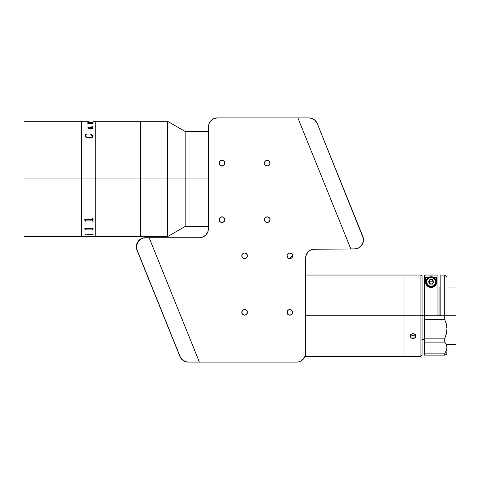 <?xml version="1.0" encoding="UTF-8"?>
<svg xmlns="http://www.w3.org/2000/svg" width="480" height="480" viewBox="0 0 480 480"><rect width="100%" height="100%" fill="white"/><g stroke="black" fill="none" stroke-linecap="round" stroke-linejoin="round"><path stroke-width="0.72" d="M24 236.61L24 121.302L24 178.956L81.654 178.956L81.654 121.302L81.654 178.956L24 178.956L24 236.61L81.654 236.61L81.654 121.302L81.654 178.956L140.436 178.956L140.436 121.302L140.436 178.956L140.436 121.302L140.436 178.956L95.22 178.956L95.22 236.61L95.22 121.302L95.22 178.956L95.22 173.304L95.22 178.956L81.654 178.956L81.654 236.61L81.654 178.956L81.654 236.61L92.682 236.46M93.012 236.46L140.436 236.61L140.436 178.956L208.434 178.956L185.184 178.956L185.184 131.478L185.184 178.956L167.568 178.956L167.568 121.302L167.568 178.956L140.436 178.956L140.436 236.61L140.436 178.956L140.436 236.61L167.568 236.61L167.568 178.956L167.568 236.61L185.184 226.434L185.184 178.956L185.184 226.434L208.434 226.434M93.012 121.314L95.22 121.302L95.22 173.304L95.22 121.302L167.568 121.302L185.184 131.478L208.434 131.478M92.682 123.024L93.012 122.964L93.012 123.468L87.846 123.468L87.624 123.126L88.662 123.126L87.756 122.784L88.176 122.484L93.012 122.292L93.012 122.688L88.086 122.7L89.13 123.126L92.394 123.15L89.13 123.15L88.086 122.718M89.058 121.308L24 121.302M93.114 128.076L92.814 128.754L91.506 129.03L90.336 128.652L89.604 127.374L88.098 127.68L88.188 128.28L89.352 128.574L89.178 128.85L88.356 128.736L87.738 127.896L88.47 127.14L92.532 127.068L91.8 126.75L92.22 126.666L92.988 126.93L92.466 127.374L93.114 128.076M89.082 137.988C91.374 138.102 92.724 137.454 93.12 136.044L92.358 137.328L90.474 137.916L87.66 137.88L86.076 137.382L85.068 136.38L84.99 134.772L86.988 134.526L85.44 135.522L85.428 136.368L86.76 137.112L89.082 137.376L91.416 137.16L92.706 136.404L92.616 135.51L90.846 134.526L92.4 135.024L93.108 135.894L92.4 135.042L90.702 134.718M90.702 134.7L92.79 136.014L92.412 136.764L91.416 137.178L86.76 137.13L85.752 136.716L85.326 135.882M85.212 135.024L84.99 135.918M87.078 134.718L84.99 134.79M90.084 236.586L93.012 236.514M88.668 236.586L90.036 236.586M89.058 236.586L90.234 236.586M85.518 236.586L88.728 236.586M89.058 236.604L85.512 236.58M92.682 234.876L92.322 234.51L88.392 234.522L87.846 234.876L87.516 234.36L92.472 234.324L92.682 233.916L93.012 233.916L93.012 234.876L92.682 234.876L93.012 234.858M92.79 220.944L93.042 221.388M85.068 221.52L85.338 221.07M85.098 236.592L85.47 236.586M85.446 236.592L85.098 236.598M85.002 234.444L86.196 234.408L85.002 234.444M85.098 229.65L84.768 228.564L92.394 228.558L93.012 227.76L93.012 229.65L92.316 228.894L85.794 228.894L85.098 229.65M85.098 221.172L84.768 219.642L92.394 219.636L92.682 218.538L93.012 218.538L93.012 221.172L92.4 220.11L85.632 220.128L85.098 221.172L85.428 221.154M84.99 234.384L86.196 234.384M88.176 234.624L92.682 234.624M87.846 234.858L88.176 234.858M87.846 234.738L87.516 234.336M84.768 228.594L85.098 229.392M92.682 229.626L93.012 229.626M85.428 229.116L92.682 229.11M85.098 229.626L85.428 229.626M84.768 219.696L85.098 220.8M92.682 221.154L93.012 221.154M85.428 220.416L85.794 220.092L92.4 220.092L92.682 220.41M88.728 236.61L85.446 236.604M89.382 128.694L88.308 128.406L88.074 127.8M92.658 126.9L88.47 127.158L87.738 127.914M93.012 127.038L91.8 126.678M93.12 128.214L92.586 127.368M89.934 127.392L90.546 128.358L89.934 127.392L92.598 127.734L92.472 128.544L90.846 128.532L92.778 128.274M87.624 123.15L88.482 123.108M92.682 122.334L87.738 122.754M93.012 122.316L92.682 122.316M93.012 122.988L92.682 122.988M85.428 121.314L88.728 121.308M247.434 312.348A2.826 2.826 0 0 1 244.608 315.174A2.826 2.826 0 0 1 241.782 312.348L242.61 314.346L244.608 315.174L246.606 314.346L247.434 312.348L246.606 310.35L244.608 309.522L242.61 310.35L241.782 312.348A2.826 2.826 0 0 1 244.608 309.522A2.826 2.826 0 0 1 247.434 312.348M270.042 163.128A2.826 2.826 0 0 1 267.216 165.954A2.826 2.826 0 0 1 264.39 163.128A2.826 2.826 0 0 1 267.216 160.302A2.826 2.826 0 0 1 270.042 163.128L269.214 161.13L267.216 160.302L265.218 161.13L264.39 163.128L265.218 165.126L267.216 165.954L269.214 165.126L270.042 163.128M224.826 163.128A2.826 2.826 0 0 1 222 165.954A2.826 2.826 0 0 1 219.174 163.128A2.826 2.826 0 0 1 222 160.302A2.826 2.826 0 0 1 224.826 163.128L223.998 161.13L222 160.302L220.002 161.13L219.174 163.128L220.002 165.126L222 165.954L223.998 165.126L224.826 163.128M224.826 219.654A2.826 2.826 0 0 1 222 222.48A2.826 2.826 0 0 1 219.174 219.654A2.826 2.826 0 0 1 222 216.828A2.826 2.826 0 0 1 224.826 219.654L223.998 217.656L222 216.828L220.002 217.656L219.174 219.654L220.002 221.652L222 222.48L223.998 221.652L224.826 219.654M270.042 219.654A2.826 2.826 0 0 1 267.216 222.48A2.826 2.826 0 0 1 264.39 219.654A2.826 2.826 0 0 1 267.216 216.828A2.826 2.826 0 0 1 270.042 219.654L269.214 217.656L267.216 216.828L265.218 217.656L264.39 219.654L265.218 221.652L267.216 222.48L269.214 221.652L270.042 219.654M292.65 255.828A2.826 2.826 0 0 1 289.824 258.654A2.826 2.826 0 0 1 286.998 255.828A2.826 2.826 0 0 1 289.824 253.002A2.826 2.826 0 0 1 292.65 255.828L291.822 253.83L289.824 253.002L287.826 253.83L286.998 255.828L287.826 257.826L289.824 258.654L291.822 257.826L292.65 255.828M292.65 312.348A2.826 2.826 0 0 1 289.824 315.174A2.826 2.826 0 0 1 286.998 312.348A2.826 2.826 0 0 1 289.824 309.522A2.826 2.826 0 0 1 292.65 312.348L291.822 310.35L289.824 309.522L287.826 310.35L286.998 312.348L287.826 314.346L289.824 315.174L291.822 314.346L292.65 312.348M247.434 255.828A2.826 2.826 0 0 1 244.608 258.654A2.826 2.826 0 0 1 241.782 255.828A2.826 2.826 0 0 1 244.608 253.002A2.826 2.826 0 0 1 247.434 255.828L246.606 253.83L244.608 253.002L242.61 253.83L241.782 255.828L242.61 257.826L244.608 258.654L246.606 257.826L247.434 255.828M422.088 355.302L422.088 315.738L422.088 355.302L420.954 356.436L420.954 315.738L422.088 315.738L420.954 315.738L420.954 275.046L420.954 315.738L403.998 315.738L403.998 275.046L403.998 356.238L403.998 315.738L420.954 315.738L420.954 356.436L403.998 356.436L403.998 315.738L305.652 315.738L403.998 315.738L403.998 356.436L305.652 356.436L305.652 258.084L305.652 353.046A9.042 9.042 0 0 1 296.61 362.088L199.392 362.088L149.172 237.786L199.392 362.088L296.61 362.088L199.392 362.088L149.154 237.738L199.392 237.738L145.374 237.738A9.042 9.042 0 0 0 145.368 237.738L149.154 237.738L145.374 237.738A9.042 9.042 0 0 0 136.332 246.78L137.022 243.324L138.984 240.39A9.042 9.042 0 0 0 136.506 245.028M305.652 258.084A9.042 9.042 0 0 1 314.694 249.042L350.868 249.042L312.93 249.216L309.672 250.566L308.304 251.694L306.342 254.628L305.652 258.084L305.826 256.32M350.826 248.928L354.486 248.928L350.826 248.928L297.888 117.912L350.868 249.042L354.27 249.042A9.042 9.042 0 0 0 358.512 247.986L356.454 248.772L350.868 249.042L297.888 117.912L217.476 117.912A9.042 9.042 0 0 0 208.434 126.954L208.434 228.696A9.042 9.042 0 0 1 199.392 237.738L202.854 237.048L205.788 235.092L207.744 232.158L208.26 230.46L208.434 126.954L209.124 123.498L211.086 120.564L214.02 118.602L217.476 117.912M304.962 356.502L304.128 358.068L305.478 354.81L304.128 358.068L301.632 360.564L298.374 361.914L296.61 362.088M287.568 314.046L287.568 310.65M289.308 258.606L292.602 255.306M219.738 161.436L219.738 164.826M219.738 217.956L219.738 221.346M314.694 249.042L312.93 249.216M311.232 249.732L309.672 250.566M301.632 360.564L300.072 361.398M201.156 237.564L204.414 236.214M205.788 235.092L206.91 233.718M207.744 232.158L208.434 228.696M208.434 126.954L209.124 123.498L208.608 125.19M140.346 239.268A9.042 9.042 0 0 1 140.352 239.262L138.984 240.39L140.352 239.262L143.61 237.912A9.042 9.042 0 0 0 143.61 237.912L145.374 237.738M358.512 247.986L358.632 247.92A9.042 9.042 0 0 1 354.27 249.042L350.868 249.042M188.424 362.088A9.042 9.042 0 0 1 180.036 356.43L182.31 359.712L185.778 361.692L188.424 362.088L199.392 362.088L188.31 362.088A9.042 9.042 0 0 1 179.922 356.43L136.992 250.17A9.042 9.042 0 0 1 136.332 246.78L136.5 248.508L136.332 246.78M136.5 248.496A9.042 9.042 0 0 0 136.5 248.52L180.516 357.636A9.042 9.042 0 0 0 186.978 361.986M308.304 251.694L307.176 253.062M188.31 362.088L185.664 361.692L183.252 360.54L181.278 358.734L179.922 356.43M184.416 361.206L183.252 360.54M140.352 239.262L143.61 237.912M314.97 120.288L317.244 123.57L314.97 120.288L311.502 118.308L308.856 117.912L297.888 117.912L308.856 117.912A9.042 9.042 0 0 1 317.244 123.57L362.868 236.496A9.042 9.042 0 0 1 354.486 248.928L358.728 247.872L361.98 244.944L363.48 240.828L363.438 238.626L362.982 242.976L360.534 246.606M317.244 123.57L363.438 238.626M137.124 250.218A9.042 9.042 0 0 1 145.512 237.786L149.172 237.786L143.322 238.056L141.264 238.848L138.012 241.776L136.518 245.886L137.124 250.218L180.036 356.43L137.124 250.218M403.998 311.748L403.998 275.046L403.998 311.748M422.088 276.174L422.088 315.738L424.35 315.738L422.088 315.738L422.088 276.174L420.954 275.046L305.652 275.046M415.872 275.046L410.274 275.046M410.43 334.188L411.042 334.962L413.046 335.652L413.046 338.484L411.042 337.794L410.43 337.014L410.43 335.142L411.96 333.786L413.046 333.588L415.038 334.332L415.872 336.084L415.044 337.794L414.126 338.304L413.046 338.484L413.046 335.652L415.044 334.962L415.656 334.188M413.598 338.442L411.474 338.088L410.43 337.014L410.43 335.142L411.96 333.786L414.126 333.786L415.656 335.142L415.872 336.084L415.398 337.428L413.598 338.442M446.958 315.738L456 315.738L456 287.028L456 315.738L446.958 315.738L446.958 277.302L446.958 315.738L444.696 315.738L444.696 275.046L444.696 315.738L440.172 315.738L446.958 315.738L446.958 328.884L446.358 333.9L444.696 338.862L424.35 338.862L424.35 319.548L444.696 319.548L444.696 315.738L444.696 319.548L446.352 324.006L446.958 328.884L446.958 315.738M440.172 287.028L439.044 287.028L439.044 315.738M456 344.454L456 315.738L456 344.454L446.958 344.454M446.352 344.4L444.696 342.102L424.35 342.102L424.35 355.116L444.696 355.116L444.696 353.886L424.35 353.886L424.35 338.862L424.35 342.102L444.696 342.102L444.696 338.862L424.35 338.862L424.35 275.058L437.916 275.058L424.35 275.058L424.35 315.738L440.172 315.738L440.172 275.046L440.172 315.738L424.35 315.738L424.35 319.548L444.696 319.548L446.352 324.006L446.958 328.884L446.358 333.9L444.696 338.862L444.696 342.102L446.352 344.4L446.958 347.226L446.358 350.436L444.696 353.886L444.696 355.116L446.958 354.174L446.958 328.884L446.958 347.226L446.358 350.436L446.958 347.226L446.802 354.234M437.916 315.738L437.916 275.058L437.916 315.738M428.988 282.714L428.988 280.938M429.204 280.536L430.68 279.552M431.58 279.552L433.056 280.536M433.272 280.938L433.272 282.714M433.056 283.116L431.58 284.1M430.68 284.1L429.204 283.116M444.696 353.886L446.358 350.436L444.696 353.886L424.35 353.886L424.35 355.116L444.696 355.116L446.358 354.42M436.782 277.368L436.782 281.826L436.782 277.368L433.584 277.368L436.782 277.368L436.53 283.494L434.868 286.068A5.652 5.652 0 0 0 436.782 281.826L435.636 285.24L431.154 287.478L426.642 285.258L425.478 281.826A5.652 5.652 0 0 0 426.09 284.382M434.868 286.068L432.582 287.292L429.72 287.298L427.416 286.086L426.09 284.388A5.652 5.652 0 0 0 434.862 286.068M426.09 284.388L425.478 281.826L425.478 277.368L428.676 277.368L425.478 277.368L425.658 283.236M436.782 281.826L436.608 283.218M435.342 285.6L435.012 285.93M434.586 286.296L434.058 286.662M433.638 286.89L432.834 287.214M432.444 287.322L429.84 287.328M430.026 287.37L428.646 286.902M428.22 286.674L427.686 286.308M427.254 285.942L426.924 285.6M426.75 281.826A4.38 4.38 0 0 1 431.13 277.446A4.38 4.38 0 0 1 435.51 281.826L436.218 281.826A5.088 5.088 0 0 0 431.13 276.738A5.088 5.088 0 0 0 426.042 281.826L426.75 281.826L426.042 281.826A5.088 5.088 0 0 1 431.13 276.738A5.088 5.088 0 0 1 436.218 281.826L435.828 283.77L434.73 285.426L433.08 286.524L431.13 286.914L429.186 286.524L427.536 285.426L426.432 283.77L426.042 281.826L426.432 279.882L427.536 278.232L429.186 277.128L431.13 276.738L433.08 277.128L434.73 278.232L435.828 279.882L436.218 281.826A5.088 5.088 0 0 1 431.13 286.914A5.088 5.088 0 0 1 426.042 281.826A5.088 5.088 0 0 0 431.13 286.914A5.088 5.088 0 0 0 436.218 281.826L435.51 281.826A4.38 4.38 0 0 1 431.13 286.206A4.38 4.38 0 0 1 426.75 281.826L427.086 280.152L428.034 278.73L429.456 277.782L431.13 277.446L432.804 277.782L434.226 278.73L435.18 280.152L435.51 281.826L435.18 283.5L434.226 284.922L432.804 285.876L431.13 286.206L429.456 285.876L428.034 284.922L427.086 283.5L426.75 281.826M432.438 284.088L433.74 281.826L432.438 284.088L433.74 281.826L432.438 279.564L429.828 279.564L428.52 281.826L429.828 279.564L428.52 281.826L429.828 284.088L428.52 281.826L429.828 284.088L432.438 284.088M431.13 281.826L433.392 281.826C431.886 284.742 430.374 284.742 428.868 281.826L431.13 281.826L428.868 281.826C430.374 278.91 431.886 278.91 433.392 281.826L431.13 281.826M424.35 339.48L422.088 339.48M446.958 287.028L456 287.028M439.044 292.002L437.916 292.002M424.35 292.002L422.088 292.002M440.172 275.046L444.696 275.046L446.958 277.302"/></g></svg>
